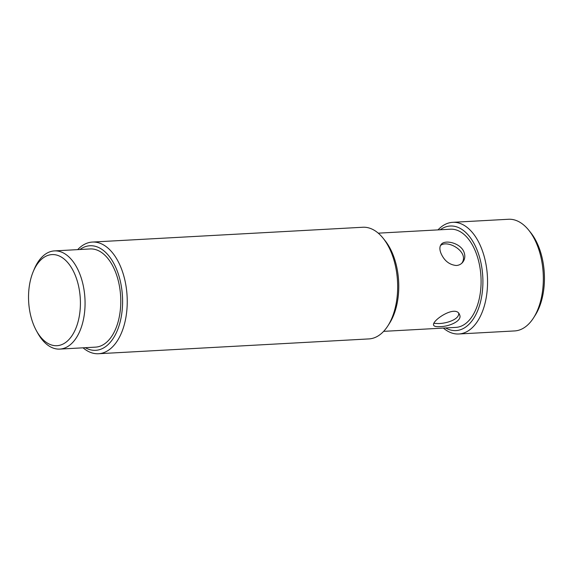 <?xml version="1.0" encoding="UTF-8"?>
<svg xmlns="http://www.w3.org/2000/svg" width="573" height="573" viewBox="0 0 573 573"><rect width="100%" height="100%" fill="white"/><g stroke="black" fill="none" stroke-linecap="round" stroke-linejoin="round"><path stroke-width="0.86" d="M458.694 313.367C459.302 319.362 446.718 323.451 438.603 323.559L434.012 323.351M439.856 326.624C436.289 326.861 434.234 326.417 433.697 325.314C430.96 320.873 456.158 304.07 459.582 314.749C462.683 320.894 449.01 326.689 439.856 326.624M33.127 271.853L34.094 269.511A49.171 27.876 86.9 0 1 54.414 250.902A49.171 27.876 86.9 0 1 79.468 273.142A49.171 27.876 86.9 0 1 82.691 322.714A49.171 27.876 86.9 0 1 59.793 349.093A49.171 27.876 86.9 0 1 37.567 332.827L36.343 330.6A45.618 25.864 -93.1 0 0 71.589 336.279A45.618 25.864 -93.1 0 0 75.228 275.226A45.618 25.864 -93.1 0 0 33.127 271.853A45.618 25.864 -93.1 0 0 36.343 330.6M54.414 250.902L90.126 248.947A49.171 27.876 86.9 0 1 115.18 271.187A49.171 27.876 86.9 0 1 118.403 320.751A49.171 27.876 86.9 0 1 95.505 347.138L59.793 349.093M98.506 353.734L368.933 338.915A55.918 31.701 -93.1 0 0 387.892 325.829A55.918 31.701 -93.1 0 0 391.309 252.543A55.918 31.701 -93.1 0 0 383.086 238.189A55.918 31.701 -93.1 0 0 362.816 227.252L92.382 242.064A55.918 31.701 86.9 0 1 120.882 267.362A55.918 31.701 86.9 0 1 124.542 323.724A55.918 31.701 86.9 0 1 98.506 353.734A55.918 31.701 86.9 0 1 83.064 347.818M77.684 249.627A55.918 31.701 86.9 0 1 92.382 242.064M383.086 238.189L385.02 240.596A52.716 29.889 86.9 0 1 392.777 254.126A52.716 29.889 86.9 0 1 389.554 323.222L387.892 325.829M85.305 347.696A52.365 29.689 -93.1 0 0 117.544 329.962A52.365 29.689 -93.1 0 0 116.634 269.439A52.365 29.689 -93.1 0 0 79.926 249.506M456.337 265.507C449.375 264.819 444.261 260.765 440.988 253.338C439.47 249.534 439.527 246.576 441.167 244.456C444.748 239.335 460.549 242.873 463.987 252.077C465.412 255.995 464.968 259.419 462.647 262.348C461.029 264.268 458.923 265.32 456.337 265.507M378.259 233.161L450.442 229.207A49.171 27.876 86.9 0 1 475.497 251.447A49.171 27.876 86.9 0 1 478.713 301.011A49.171 27.876 86.9 0 1 455.822 327.398L383.638 331.352M458.815 333.987L514.604 330.936A55.918 31.701 -93.1 0 0 533.563 317.85A55.918 31.701 -93.1 0 0 536.98 244.556A55.918 31.701 -93.1 0 0 528.757 230.203A55.918 31.701 -93.1 0 0 508.487 219.266L452.699 222.324A55.918 31.701 86.9 0 1 481.191 247.615A55.918 31.701 86.9 0 1 484.858 303.984A55.918 31.701 86.9 0 1 458.815 333.987A55.918 31.701 86.9 0 1 443.373 328.078M437.994 229.888A55.918 31.701 86.9 0 1 452.699 222.324M528.757 230.203L530.698 232.609A52.716 29.889 86.9 0 1 538.448 246.146A52.716 29.889 86.9 0 1 535.225 315.243L533.563 317.85M445.622 327.957A52.365 29.689 -93.1 0 0 477.861 310.215A52.365 29.689 -93.1 0 0 476.951 249.699A52.365 29.689 -93.1 0 0 440.243 229.766M440.472 245.552C447.785 239.192 469.767 252.192 461.774 263.258"/></g></svg>
